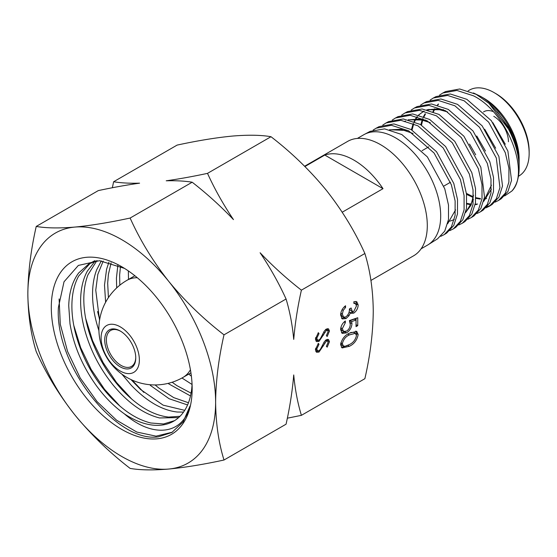 <?xml version="1.0" encoding="UTF-8"?>
<svg xmlns="http://www.w3.org/2000/svg" width="557" height="557" viewBox="0 0 557 557"><rect width="100%" height="100%" fill="white"/><g stroke="black" fill="none" stroke-linecap="round" stroke-linejoin="round"><path stroke-width="0.84" d="M483.511 111.964A23.603 13.626 60 0 1 493.084 111.546M468.152 90.826L469.314 90.157A49.566 28.616 60 0 1 494.101 92.608L495.772 93.576A47.206 27.258 60 0 1 529.15 151.393L529.15 153.321A49.566 28.616 60 0 1 518.887 176.012L518.428 176.277M495.772 93.576L494.101 92.608A49.566 28.616 60 0 1 529.15 153.321M480.503 96.326L484.089 98.394A49.566 28.616 60 0 1 519.138 159.1L519.138 161.822L517.3 147.445C512.551 127.268 496.907 105.503 480.503 96.326L473.415 92.949M519.131 162.303L519.138 161.822M442.773 93.033L445.551 91.564L459.706 88.995L476.124 94.314L488.955 103.324L510.748 132.03L516.987 147.995L519.138 162.776L519.138 167.761A60.17 34.743 60 0 1 511.841 191.058C530.48 172.712 507.281 112.312 473.394 95.79L456.949 90.457L442.773 93.033L439.57 95.087M488.955 103.324A60.17 34.743 60 0 1 519.138 167.761M504.698 195.911L511.841 191.058M357.378 138.428L363.763 134.745A63.728 36.797 60 0 1 364.466 134.355A63.728 36.797 60 0 1 395.623 137.899A63.728 36.797 60 0 1 437.071 193.425A63.728 36.797 60 0 1 428.187 244.711A63.728 36.797 60 0 1 427.491 245.129L421.113 248.812M364.466 134.355L370.161 131.348L384.615 128.883L401.834 134.536L427.372 156.907L444.764 188.823L448.496 205.046L448.496 219.549L444.723 231.141L437.614 238.779L428.187 244.711M433.318 98.025L436.061 96.577L450.307 93.987L466.85 99.334L491.302 120.66L507.9 151.086L511.514 180.419L507.949 191.49L501.196 198.772L498.55 200.436L505.317 193.147L508.889 182.083L508.917 168.179L505.29 152.681L488.642 122.143L464.155 100.796L447.584 95.428L433.318 98.025L430.122 100.079M495.117 202.121L498.55 200.436M423.884 103.003L426.578 101.576L440.907 98.979L457.548 104.368L482.146 125.84L498.912 156.503L502.511 186.031L498.933 197.15L492.082 204.503L489.471 206.146L496.35 198.765L499.942 187.598L496.308 157.986L479.528 127.316L454.909 105.802L438.234 100.406L423.884 103.003L420.632 105.085M490.738 205.275L487.159 206.675M486.052 207.831L489.471 206.146M414.415 107.995L417.075 106.589L431.522 103.971L448.26 109.402L473.025 130.979L489.847 161.836L493.523 177.516L493.495 191.601L489.888 202.818L483.03 210.198L480.461 211.813L487.34 204.412L490.954 193.188L490.989 179.103L487.326 163.417L470.484 132.469L445.649 110.815L428.883 105.364L414.415 107.995L411.184 110.07M476.994 213.526L480.461 211.813M404.995 112.967L407.606 111.588L422.109 108.97L438.979 114.422L463.89 136.214L480.858 167.267L484.513 197.178L480.865 208.471L473.923 215.935L471.396 217.515L478.352 210.059L482.014 198.745L481.993 184.576L478.345 168.729L461.328 137.6L436.423 115.814L419.505 110.349L404.995 112.967L401.701 115.083M467.936 219.221L471.396 217.515M395.519 117.973L398.095 116.608L412.73 113.948L429.677 119.463L454.763 141.332L471.814 172.635L475.518 188.538L475.483 202.797L471.828 214.153L464.865 221.63L462.38 223.197L469.37 215.677L473.025 204.301L473.053 190L469.356 174.09L452.298 142.766L427.149 120.834L410.189 115.299L395.519 117.973L392.246 120.068M458.857 224.931L462.38 223.197M386.071 122.958L388.64 121.6L403.31 118.954L420.41 124.483L445.621 146.554L462.79 177.996L466.488 194.01L466.508 208.339L462.797 219.799L455.765 227.353L453.328 228.892L460.354 221.338L464.085 209.878L464.078 195.535L460.381 179.5L443.177 147.939L417.931 125.826L400.789 120.291L386.071 122.958L382.777 125.067M449.819 230.619L453.328 228.892M376.114 128.207L379.15 126.606L393.945 123.926L411.094 129.523L436.521 151.713L453.788 183.434L457.513 199.545L457.471 213.979L453.774 225.467L446.693 233.063L444.291 234.574L451.386 226.957L455.09 215.434L455.125 200.945L451.379 184.799L434.091 153.05L408.65 130.846L391.369 125.29L376.121 128.207L373.162 130.046M440.74 236.335L444.291 234.574M139.368 359.982A27.056 15.624 -120 0 0 120.235 326.841A27.056 15.624 -120 0 0 101.096 337.89A27.056 15.624 -120 0 0 120.235 371.025A27.056 15.624 -120 0 0 139.368 359.982M104.709 339.972A21.953 12.672 -120 0 0 120.235 366.854A21.953 12.672 -120 0 0 135.755 357.893A21.953 12.672 -120 0 0 120.235 331.011A21.953 12.672 -120 0 0 104.709 339.972M120.653 331.262A20.769 11.989 -120 0 0 110.683 330.461A20.769 11.989 -120 0 0 106.38 339.972A20.769 11.989 -120 0 0 115.445 360.873A20.769 11.989 -120 0 0 131.452 366.443A20.769 11.989 -120 0 0 135.748 357.406M324.794 155.062A66.032 38.127 60 0 1 383.007 188.67L324.794 155.062L304.923 166.536M342.228 212.217L383.007 188.67M370.927 280.443L413.621 255.795A66.032 38.127 -120 0 0 427.296 225.564A66.032 38.127 -120 0 0 398.471 159.114A66.032 38.127 -120 0 0 347.589 141.422L304.616 166.237M493.767 116.316A20.769 11.989 60 0 1 508.45 141.757M517.3 147.445L509.488 128.785L497.31 111.929M505.29 144.249L492.854 122.665M438.477 104.263L437.691 105.085M434.933 108.852L433.437 111.818M466.404 193.383L473.29 196.809M475.936 197.693L480.51 198.591M484.277 198.626L486.539 198.299M495.688 148.218L484.674 129.182M429.071 109.36L428.347 110.112M425.52 113.9L424.002 116.782M423.146 118.85L422.979 119.309M422.784 119.887L421.489 125.074M466.933 203.402L471.403 204.231M475.239 204.28L477.405 203.987M483.685 201.356L491.358 189.15M485.46 151.051L476.743 135.999M443.504 109.708L426.92 109.75M424.016 111.059L419.922 114.018M419.56 114.366L418.878 115.055M417.465 116.733L416.274 118.46M416.002 118.899L414.533 121.739M413.712 123.765L412.048 130.053M475.692 154.797L469.53 144.061M465.673 212.544L473.457 199.587M425.736 120.089L408.253 119.762M448.19 221.345L450.16 221.032M450.627 220.92L454.282 219.562M447.668 223.712L455.563 209.885M408.065 130.533L389.517 129.739M438.443 104.013L437.405 105.008M434.432 108.845L432.949 111.63M466.529 194.365L473.185 197.505M475.908 198.348L480.301 199.086M484.207 199.002L486.275 198.633M428.653 109.45L428.061 110.035M425.033 113.886L423.522 116.587M422.631 118.627L422.415 119.177M422.206 119.741L420.855 124.726M466.912 204.043L471.194 204.732M475.17 204.67L477.119 204.342M483.727 201.202L491.427 185.189M447.647 111.95L436.904 108.984L427.233 109.826M424.065 111.073L418.599 114.986M417.116 116.629L415.773 118.467M415.501 118.892L414.046 121.551M413.183 123.536L411.421 129.704M465.715 212.384L470.95 205.289L473.471 195.242M430.31 122.672L418.871 119.121L408.573 119.839M405.454 121.029L404.278 121.635M413.05 133.464L400.873 129.301L389.851 129.823M224.005 460.019C218.657 442.843 215.865 423.592 215.622 402.272C215.831 380.953 218.623 358.471 224.005 334.841C203.305 318.876 184.861 301.024 168.674 281.285C152.897 261.24 140.044 240.164 130.122 218.045C109.423 222.515 90.979 225.529 74.791 227.082C59.014 228.377 46.161 228.161 36.233 226.434C30.858 250.065 28.059 272.547 27.85 293.866C28.094 315.185 30.893 334.437 36.233 351.613C46.189 373.782 59.042 394.857 74.791 414.847C91.021 434.627 109.464 452.479 130.122 468.402C140.079 470.136 152.924 470.352 168.674 469.05A132.775 76.657 -120 0 0 215.622 402.272A132.775 76.657 -120 0 0 168.674 281.285A132.775 76.657 -120 0 0 74.791 227.082A132.775 76.657 -120 0 0 27.85 293.866A132.775 76.657 -120 0 0 74.791 414.847A132.775 76.657 -120 0 0 168.674 469.05C184.91 467.49 203.347 464.482 224.005 460.019L286.068 424.183C289.828 407.411 292.383 390.993 293.727 374.938C295.057 389.336 297.612 402.802 301.393 415.341L364.877 378.69C370.217 355.338 373.016 332.863 373.26 311.259C373.051 290.176 370.259 270.932 364.877 253.505L301.393 290.162C286.514 278.556 272.749 266.093 260.112 252.76C270.263 267.854 278.911 283.269 286.068 299.005C289.849 311.544 292.404 325.01 293.727 339.408C295.078 323.352 297.633 306.935 301.393 290.162M51.3 307.401A99.606 57.51 -120 0 0 121.732 429.398A99.606 57.51 -120 0 0 192.165 388.73A99.606 57.51 -120 0 0 121.732 266.733A99.606 57.51 -120 0 0 51.3 307.401M124.49 268.383L99.501 260.711L78.363 265.424L64.02 281.779L58.408 307.401C54.495 364.814 116.079 443.087 158.237 436.855L171.862 432.476L183.072 421.969L190.028 406.067C182.919 434.342 153.161 438.965 124.162 413.691C114.039 406.547 104.702 397.106 96.152 385.367C82.394 366.102 73.677 345.605 70.001 323.861L68.734 305.765C69.131 292.188 72.459 281.243 78.711 272.916L88.716 264.032L97.155 260.62M124.155 413.726A89.287 51.55 -120 0 0 173.673 421.176A89.287 51.55 -120 0 0 192.068 384.344M174.529 420.667L163.514 423.961L150.801 423C135.01 419.073 119.692 408.288 104.834 390.645C90.192 372.626 80.187 352.567 74.826 330.447C72.682 321.159 71.707 312.324 71.916 303.927C72.215 293.038 74.457 283.757 78.634 276.098L90.331 263.162M88.716 264.032L94.927 260.655M178.63 417.597L159.539 417.952C143.755 414.025 128.43 403.24 113.572 385.597C98.93 367.585 88.932 347.519 83.564 325.399C81.419 316.111 80.452 307.276 80.654 298.879C80.953 287.99 83.195 278.716 87.372 271.05L95.038 261.233M180.022 416.281L168.639 417.082C153.454 415.418 138.094 406.506 122.561 390.346C107.195 373.768 96.013 354.356 89.029 332.104C85.312 319.781 83.585 308.098 83.835 297.048C84.051 288.791 85.409 281.417 87.909 274.921L96.855 260.697M183.559 412.083L177.384 412.034C162.198 410.37 146.839 401.458 131.299 385.305L121.906 374.179M98.916 330.663L97.767 327.056C94.056 314.74 92.323 303.05 92.58 292C92.796 283.743 94.154 276.369 96.646 269.873L101.325 260.864M99.557 320.275L95.755 290.162L97.823 274.364L103.191 261.094M184.722 410.349L163.138 405.155L140.524 389.454L130.944 379.547M187.577 404.953L169.147 398.749L150.279 385.333M105.621 302.256L104.5 285.114L106.568 269.323L108.88 262.222M108.42 297.619L107.682 283.276L108.406 274.371L111.135 262.841M188.468 402.753L173.749 397.635L158.661 387.902L155.104 384.95M190.508 395.943L168.625 383.815M116.692 287.913L116.42 278.235L117.847 265.236M119.811 285.212L119.651 274.866L120.493 266.399M191.079 393.158L176.896 385.639L172.155 382.241M192.074 384.49L181.972 378.008M128.5 279.426L128.354 270.918M318.339 343.363L319.015 344.275L316.787 348.947L317.553 350.792L319.05 350.659L320.366 349.35L324.306 341.761L326.339 339.728L328.512 339.498L329.459 341.726L327.196 347.143L326.374 346.363L328.087 342.367L327.523 340.968L326.395 341.079L319.036 352.052L316.557 352.268L315.422 349.733L318.339 343.363M353.897 303.412L353.897 301.685L356.772 301.734L358.172 304.951C358.026 308.306 356.584 311.015 353.834 313.083L351.049 313.375L350.402 312.811L348.981 315.722L346.015 318.583L342.242 318.931L340.626 315.025C340.8 311.321 342.437 308.23 345.549 305.758L345.549 307.492L343.244 310.333L342.339 314.071L343.544 317.114L345.869 316.94C348.404 314.768 349.58 312.108 349.399 308.968L351.112 307.986L352.296 311.474L353.841 311.349L356.459 305.96L355.512 303.656L353.897 303.412M224.005 334.841L286.068 299.005M356.034 326.639L356.034 320.08L351.641 321.577L351.968 323.659C351.676 327.655 349.852 330.726 346.51 332.877L342.214 333.399L340.626 329.556C340.863 326.068 342.43 323.199 345.333 320.957L345.333 322.684L342.339 328.665L343.592 331.443L346.572 331.116C348.961 329.459 350.193 327.203 350.256 324.334L349.399 320.581L357.747 317.741L357.747 325.65L356.034 326.639M349.392 333.19L356.745 331.387L358.172 334.562C357.079 340.111 354.155 344.017 349.392 346.287L342.116 347.958L340.626 344.692C341.74 339.199 344.658 335.363 349.392 333.19M318.339 332.689L319.015 333.601L316.787 338.266L317.553 340.118L319.05 339.986L320.366 338.677L324.306 331.088L326.339 329.055L328.512 328.818L329.459 331.053L327.196 336.47L326.374 335.69L328.087 331.694L327.523 330.294L326.395 330.405L319.036 341.378L316.557 341.594L315.422 339.06L318.339 332.689M130.122 218.045L192.186 182.216C207.065 193.815 220.823 206.285 233.467 219.611C223.315 204.516 214.661 189.102 207.51 173.366L270.987 136.716C291.687 152.681 310.131 170.533 326.318 190.271C342.095 210.309 354.948 231.392 364.877 253.505M207.51 173.366C192.625 176.548 178.867 179.02 166.223 180.795C176.374 180.545 185.028 181.018 192.186 182.216M36.233 226.434L98.297 190.598C113.182 187.417 126.94 184.945 139.584 183.169C129.433 183.42 120.778 182.947 113.621 181.749L177.105 145.099C197.805 140.629 216.248 137.621 232.436 136.068C248.213 134.766 261.066 134.982 270.987 136.716M113.621 181.749L112.354 187.751M287.342 418.189L301.393 415.341M358.172 304.951L356.501 303.983L356.41 305.222M355.832 301.434L356.501 303.983M353.834 313.083L352.17 312.115L350.151 312.665M352.873 311.635L352.17 312.115M350.402 312.811L349.065 312.038M348.981 315.722L347.791 315.039M346.015 318.583L344.344 317.622L341.518 318.284M344.783 317.351L344.344 317.622M345.549 307.492L344.358 306.803M343.244 310.333L342.102 309.671M342.339 314.071L340.8 313.18M340.696 313.807L341.873 316.153L343.544 317.114M349.636 308.836L350.632 310.514L352.296 311.474M356.034 320.08L354.363 319.119L349.977 320.616L350.235 323.77M351.641 321.577L349.977 320.616M351.968 323.659L350.297 322.698M346.51 332.877L344.839 331.916L341.476 332.752M345.263 331.652L344.839 331.916M345.333 322.684L344.115 321.981M342.339 328.665L340.814 327.781M340.71 328.379L341.921 330.482L343.592 331.443M356.076 318.312L356.034 324.71M357.747 325.65L356.076 324.689M349.392 346.287L347.819 345.375M358.172 334.562L356.501 333.601L356.396 334.889M346.948 345.751L341.385 347.324M355.791 331.06L356.501 333.601M340.835 342.896L342.339 343.766L343.404 346.043L345.201 346.245L349.399 344.553C353.082 342.868 355.436 339.888 356.459 335.613L355.373 333.316L353.702 332.348L350.652 332.494M340.724 343.481L341.733 345.082L343.404 346.043M355.373 333.316L349.399 334.917C345.702 336.512 343.349 339.464 342.339 343.766M316.787 348.947L315.596 348.257M319.015 344.275L318.047 343.718M315.429 349.343L317.553 350.792M329.459 341.726L327.788 340.766L327.767 341.176M327.509 339.31L327.788 340.766M326.395 341.079L325.358 340.48M324.668 343.091L323.819 342.597M323.339 345.932L322.454 345.417M319.036 352.052L317.365 351.091L315.833 351.558M316.787 338.266L315.596 337.584M319.015 333.601L318.047 333.044M315.429 338.67L317.553 340.118M329.459 331.053L327.788 330.092L327.767 330.503M327.509 328.637L327.788 330.092M326.395 330.405L325.358 329.807M324.668 332.418L323.819 331.923M323.339 335.258L322.454 334.743M319.036 341.378L317.365 340.418L315.833 340.884M172.371 432.176L156.03 436.159L136.827 432.051L116.559 420.201L97.092 401.646L80.243 378.036L67.578 351.46L60.295 324.292L59.105 298.956M119.936 406.116L104.528 389.308L91.16 369.416L80.668 347.638L73.74 325.274M131.891 399.258L116.469 382.457L103.094 362.558L92.601 340.773L85.667 318.402M143.831 392.393L132.058 380.062M99.661 319.621L97.586 311.53M155.751 385.507L155.152 384.95M191.385 376.163L188.753 374.109M137.28 277.713A56.062 32.369 -120 0 0 126.919 280.338A56.062 56.062 0 0 0 98.888 328.888A56.062 56.062 0 0 0 182.975 377.437A56.062 32.369 -120 0 0 190.431 369.778M347.937 334.075L349.399 334.917M134.871 275.75L126.919 280.338M450.474 182.25L443.811 186.101M428.758 146.825L422.067 150.689M190.933 372.849L182.975 377.437M355.512 303.656L353.841 302.695M327.523 340.968L325.852 340.007M327.523 330.294L325.852 329.333"/></g></svg>
